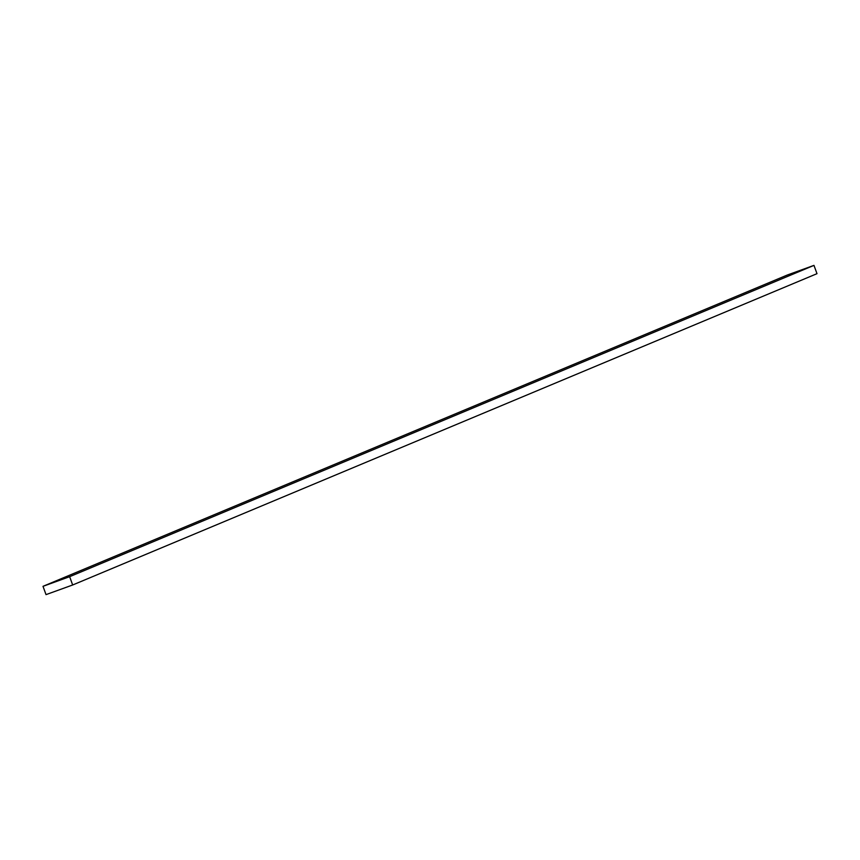 <?xml version="1.0" encoding="UTF-8"?>
<svg xmlns="http://www.w3.org/2000/svg" width="860" height="860" viewBox="0 0 860 860"><rect width="100%" height="100%" fill="white"/><g stroke="black" fill="none" stroke-linecap="round" stroke-linejoin="round"><path stroke-width="1.29" d="M787.33 275.017L43 586.326L46.032 594.625L72.67 584.983L817 273.673L72.67 584.983L69.638 576.684L813.968 265.375L817 273.673L813.968 265.375L69.638 576.684L43 586.326L787.33 275.017L813.968 265.375L787.33 275.017M43 586.326L46.032 594.625L72.67 584.983L69.638 576.684L43 586.326"/></g></svg>
